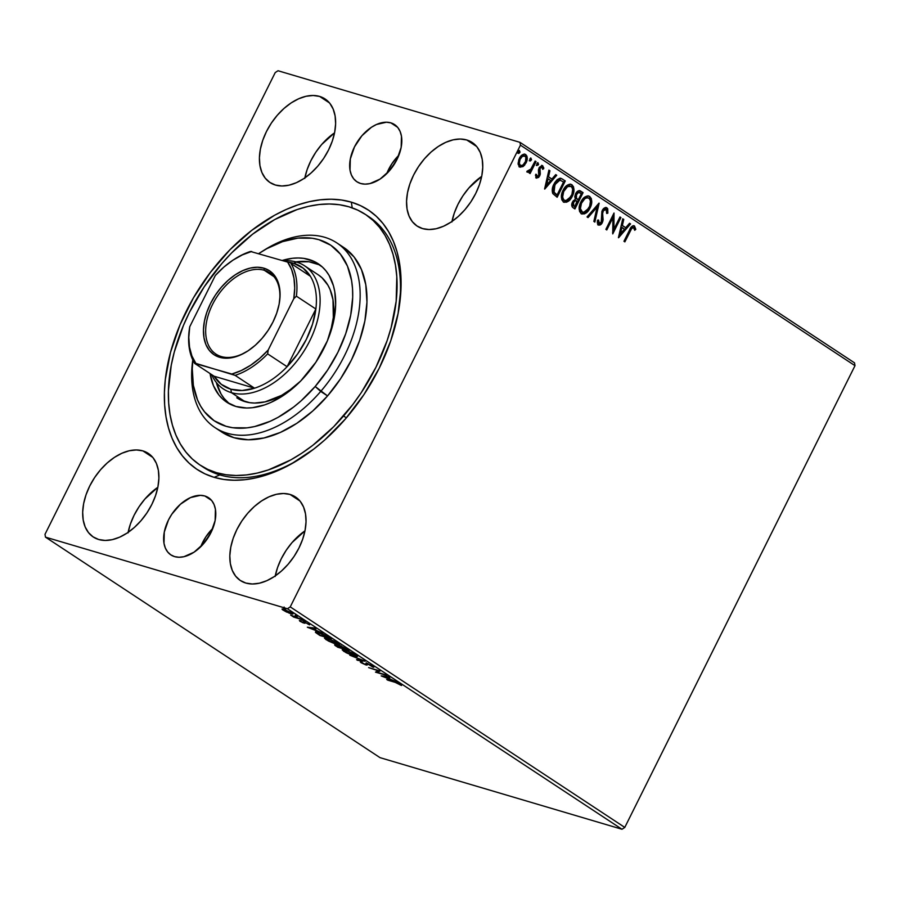<?xml version="1.0" encoding="UTF-8"?>
<svg xmlns="http://www.w3.org/2000/svg" width="900" height="900" viewBox="0 0 900 900"><rect width="100%" height="100%" fill="white"/><g stroke="black" fill="none" stroke-linecap="round" stroke-linejoin="round"><path stroke-width="1.35" d="M398.88 155.227A34.245 21.589 -56.6 0 0 386.741 173.632L391.984 163.597L398.88 155.227M390.859 122.861L397.642 127.339L390.859 122.861L386.415 122.22L376.504 124.481L371.396 127.294L361.89 135.765L354.488 146.891L350.325 158.974L350.021 170.167L351.36 174.893L353.644 178.785L356.771 181.688L360.63 183.499A34.245 21.589 123.4 0 1 356.895 181.766A34.245 21.589 123.4 0 1 356.006 144.056A34.245 21.589 123.4 0 1 390.859 122.861A34.245 21.589 123.4 0 1 394.582 124.594A34.245 21.589 123.4 0 1 395.471 162.304A34.245 21.589 123.4 0 1 360.63 183.499L365.062 184.14L369.911 183.6L380.081 179.066L389.588 170.595L396.99 159.469L401.164 147.386L401.456 136.192L400.118 131.468L397.834 127.575L394.706 124.672L390.859 122.861M212.839 528.345A34.245 21.589 -56.6 0 0 200.711 546.761L205.954 536.715L212.85 528.345M204.829 495.99L211.612 500.456L204.829 495.99L200.385 495.338L190.474 497.599L180.439 504.225L171.81 514.215L168.458 520.009L164.284 532.091L163.991 543.296L165.33 548.01L167.614 551.903L170.741 554.805L174.589 556.616A34.245 21.589 123.4 0 1 170.865 554.895A34.245 21.589 123.4 0 1 169.976 517.174A34.245 21.589 123.4 0 1 204.829 495.99A34.245 21.589 123.4 0 1 208.553 497.711A34.245 21.589 123.4 0 1 209.441 535.433A34.245 21.589 123.4 0 1 174.589 556.616L179.032 557.257L183.881 556.717L194.051 552.184L203.558 543.712L210.96 532.586L215.134 520.515L215.426 509.31L214.088 504.585L211.804 500.704L208.676 497.79L204.829 495.99M201.825 466.2A150.143 94.68 -56.6 0 0 219.859 474.919L214.121 477.326A155.407 97.999 123.4 0 1 186.266 311.197A155.407 97.999 123.4 0 1 351.326 202.151L352.226 207.866L351.326 202.151L341.539 200.014L331.189 199.226L320.366 199.789L309.184 201.701L297.754 204.941L286.178 209.475L274.556 215.269L251.685 230.389L229.995 249.705L210.33 272.486L193.455 297.844L180.011 324.821L170.505 352.361L165.319 379.429L164.407 392.445L164.644 404.955L166.016 416.846L168.502 427.984L172.091 438.277L176.76 447.626L182.43 455.929L189.079 463.118L196.627 469.114L204.998 473.873L214.121 477.326L223.909 479.464L234.259 480.251L245.081 479.689L256.264 477.776L267.694 474.536L279.281 470.002L290.891 464.209L313.774 449.089L324.81 439.92L345.589 418.77L363.949 394.582L379.181 368.291L390.713 340.897L398.093 313.459L401.04 287.032L400.804 274.523L399.442 262.631L396.945 251.494L393.356 241.2L388.699 231.851L383.017 223.549L376.369 216.36L368.82 210.364L360.45 205.616L351.326 202.151A155.407 97.999 123.4 0 1 399.071 307.912A155.407 97.999 123.4 0 1 299.34 459.202A155.407 97.999 123.4 0 1 214.121 477.326L219.859 474.919A150.143 94.68 123.4 0 1 203.513 467.348L200.093 465.098A150.143 94.68 123.4 0 1 221.906 263.498A150.143 94.68 123.4 0 1 365.355 214.38A150.143 94.68 123.4 0 1 343.541 415.991L346.376 417.848L343.541 415.991A150.143 94.68 123.4 0 1 200.093 465.098M451.89 221.996L454.264 213.165L457.976 204.345L462.881 195.874L468.799 188.089L481.702 176.366A50.051 31.556 -56.6 0 0 451.991 221.445M466.751 139.972L476.674 146.509L466.751 139.972L460.271 139.028L453.184 139.826L445.77 142.335L438.311 146.453L431.1 152.021L424.418 158.828L418.5 166.624L413.595 175.084L409.882 183.904L407.509 192.746L406.564 201.251L407.07 209.115L409.039 216.011L412.358 221.692L416.936 225.945L422.572 228.589A50.051 31.556 123.4 0 1 417.116 226.069A50.051 31.556 123.4 0 1 415.822 170.944A50.051 31.556 123.4 0 1 466.751 139.972A50.051 31.556 123.4 0 1 472.207 142.493A50.051 31.556 123.4 0 1 473.49 197.618A50.051 31.556 123.4 0 1 422.572 228.589L429.053 229.534L436.14 228.735L443.554 226.226L451.001 222.109L458.213 216.54L464.906 209.734L470.812 201.938L475.718 193.477L479.441 184.657L481.815 175.815L482.76 167.31L482.243 159.446L480.285 152.55L476.955 146.857L472.387 142.616L466.751 139.972M128.014 532.913L130.388 524.081L134.1 515.261L139.016 506.79L144.922 499.005L157.838 487.294A50.051 31.556 -56.6 0 0 128.126 532.361M142.875 450.889L152.797 457.436L142.875 450.889L136.395 449.955L129.308 450.743L121.905 453.251L114.446 457.369L107.235 462.938L100.541 469.755L94.635 477.54L89.73 486.011L86.017 494.831L83.633 503.662L82.688 512.179L83.205 520.031L85.163 526.939L88.492 532.62L93.06 536.861L98.696 539.505A50.051 31.556 123.4 0 1 93.251 536.985A50.051 31.556 123.4 0 1 91.957 481.86A50.051 31.556 123.4 0 1 142.875 450.889A50.051 31.556 123.4 0 1 148.331 453.42A50.051 31.556 123.4 0 1 149.625 508.545A50.051 31.556 123.4 0 1 98.696 539.505L105.188 540.45L112.264 539.651L119.677 537.154L127.136 533.036L134.347 527.456L141.03 520.65L146.947 512.865L151.852 504.394L155.565 495.574L157.939 486.743L158.895 478.226L158.377 470.374L156.42 463.466L153.09 457.785L148.511 453.532L142.875 450.889M275.153 576.461L277.537 567.63L281.25 558.81L286.155 550.339L292.061 542.554L304.976 530.842A50.051 31.556 -56.6 0 0 275.265 575.91M290.025 494.438L299.936 500.974L290.025 494.438L283.534 493.493L276.446 494.291L269.044 496.8L261.585 500.918L254.374 506.486L247.68 513.293L241.774 521.089L236.869 529.549L233.156 538.369L230.782 547.211L229.826 555.716L230.344 563.58L232.301 570.476L235.631 576.169L240.199 580.41L245.835 583.054A50.051 31.556 123.4 0 1 240.39 580.534A50.051 31.556 123.4 0 1 239.096 525.409A50.051 31.556 123.4 0 1 290.025 494.438A50.051 31.556 123.4 0 1 295.47 496.957A50.051 31.556 123.4 0 1 296.764 552.082A50.051 31.556 123.4 0 1 245.835 583.054L252.326 583.999L259.403 583.2L266.816 580.691L274.275 576.574L281.486 571.005L288.169 564.199L294.086 556.403L298.991 547.942L302.704 539.123L305.077 530.28L306.034 521.775L305.516 513.911L303.559 507.015L300.229 501.334L295.661 497.081L290.025 494.438M304.751 178.447L307.125 169.616L310.838 160.796L315.743 152.325L321.649 144.54L334.564 132.829A50.051 31.556 -56.6 0 0 304.853 177.896M319.613 96.424L329.535 102.96L319.613 96.424L313.121 95.49L306.045 96.278L298.631 98.786L291.173 102.904L283.961 108.472L277.279 115.29L271.361 123.075L266.456 131.546L262.744 140.366L260.37 149.197L259.414 157.703L259.931 165.566L261.889 172.474L265.219 178.155L269.798 182.396L275.423 185.04A50.051 31.556 123.4 0 1 269.977 182.52A50.051 31.556 123.4 0 1 268.684 127.395A50.051 31.556 123.4 0 1 319.613 96.424A50.051 31.556 123.4 0 1 325.058 98.944A50.051 31.556 123.4 0 1 326.351 154.08A50.051 31.556 123.4 0 1 275.423 185.04L281.914 185.985L289.001 185.186L296.404 182.678L303.863 178.571L311.074 172.991L317.767 166.185L323.674 158.4L328.579 149.929L332.291 141.109L334.676 132.266L335.621 123.761L335.104 115.909L333.146 109.001L329.816 103.32L325.249 99.067L319.613 96.424M275.22 72.585L45 534.319L275.22 72.585L278.01 70.74L519.975 142.346L278.01 70.74L275.22 72.585M520.447 145.159L855 365.681L624.78 827.415L290.239 606.893L520.447 145.159L290.239 606.893L287.438 608.749L621.99 829.26L380.025 757.654L45.473 537.142L287.438 608.749L45.473 537.142L45 534.319L45.473 537.142L380.025 757.654L621.99 829.26L287.438 608.749L290.239 606.893L624.78 827.415L621.99 829.26L624.78 827.415L855 365.681L520.447 145.159L519.975 142.346L520.447 145.159M524.07 164.812L525.386 162.731L522.382 166.376L523.035 166.567L526.039 162.922L525.386 162.731L526.511 159.154L526.275 155.914L525.082 154.361C526.995 156.566 527.096 159.356 525.386 162.731L526.039 162.922C527.749 159.547 527.648 156.769 525.735 154.564L524.678 154.148L525.735 154.564C523.114 153.776 520.965 155.081 519.3 158.479L518.085 163.305L519.57 166.905L523.035 166.567L524.734 164.993L527.243 158.333L526.928 156.105L525.33 154.339L523.969 154.148L521.303 155.666L518.794 159.626L518.153 164.407L519.964 167.119L523.035 166.567L518.918 166.714M527.479 172.114L530.055 171.203L529.403 171.011L530.055 171.203L529.178 172.958L530.1 173.565L536.051 161.64L535.129 161.032L530.674 169.403L526.984 171.248L528.12 172.282L530.055 171.203L529.178 172.958L530.1 173.565L536.051 161.64L535.387 161.438L529.538 173.194L535.387 161.438L536.051 161.64L535.129 161.032L530.944 169.042L526.984 171.248L527.76 172.249M535.826 174.24L537.041 176.468L536.479 174.442L535.433 175.106L536.366 177.975L538.706 177.401L540.293 173.97L539.977 168.446L541.924 167.197L542.689 169.357L543.735 167.726L542.205 165.521L539.347 167.321L538.414 169.942L538.729 175.455L537.255 176.569L536.479 174.442L535.433 175.106L536.749 178.155M562.523 179.089L559.856 178.256L557.168 179.651L554.749 182.632L552.679 187.346L552.803 193.59L557.168 197.246L565.301 180.922L561.094 178.391L553.984 184.028C552.173 187.29 551.779 190.474 552.803 193.59L557.168 197.246L565.301 180.922L564.649 180.731L556.605 196.875L564.649 180.731L562.523 179.089M579.656 190.654L580.68 191.059C578.621 190.226 576.911 191.149 575.55 193.838L575.359 199.249L572.512 201.982C571.241 204.57 571.489 206.516 573.244 207.844L574.931 208.958L583.076 192.634L578.711 190.721L575.55 193.838L574.762 196.65L575.359 199.249L573.064 201.049L571.736 204.525L572.197 206.888L574.931 208.958L583.076 192.634L582.424 192.442L574.369 208.586L582.424 192.442L583.076 192.634L579.982 190.721M599.153 203.231L587.036 216.934L588.038 217.597L597.116 207.124L593.842 221.422L594.844 222.086L599.006 203.13L587.036 216.934L588.038 217.597L597.116 207.124L593.842 221.422L594.844 222.086L599.153 203.231M619.988 216.968L613.935 229.118L614.014 213.03L605.88 229.354L606.791 229.961L612.866 217.789L612.765 233.899L620.91 217.575L619.988 216.968L613.935 229.118L614.014 213.03L605.88 229.354L606.791 229.961L612.866 217.789L612.765 233.899L620.91 217.575L619.988 216.968M634.489 225.968L633.656 225.675L634.489 225.968C632.239 225.607 630.562 227.036 629.449 230.243L623.947 241.268L624.87 241.875L631.643 228.566L633.409 227.531L634.714 230.287L635.805 229.343L634.489 225.968L632.959 225.743L631.485 226.778L623.947 241.268L624.87 241.875L630.281 231.019L629.629 230.816L624.308 241.504L629.629 230.816L630.281 231.019C631.001 228.836 632.126 227.711 633.656 227.644L634.714 230.287L635.805 229.343L633.971 225.72M618.592 237.735L630.562 223.931L629.561 223.279L625.725 227.7L622.373 225.484L623.745 219.442L622.744 218.79L618.435 237.634L630.562 223.931L629.561 223.279L625.725 227.7L622.373 225.484L623.745 219.442L622.744 218.79L618.592 237.735M606.094 207.506L606.949 207.81L604.316 208.069L601.875 211.354L601.211 222.345L599.31 223.346L598.613 220.118L597.398 220.646L597.364 223.076L598.613 225.09L600.581 224.73L602.887 221.164L602.595 213.458L603.439 210.656L604.913 209.407L606.173 209.531L606.69 213.48L607.849 213.154L607.748 208.766L606.285 207.619L607.196 212.951L607.849 213.154L606.949 207.81L605.79 207.382M589.702 196.447L588.488 195.953L589.702 196.447C586.058 195.458 583.099 197.314 580.837 202.016C578.43 206.685 578.554 210.566 581.22 213.66C584.865 214.583 587.812 212.692 590.074 207.99L591.604 203.31L591.322 198.607L589.702 196.447L587.25 195.953L584.73 197.123L580.837 202.016L579.375 206.201L579.566 211.489L581.49 213.817L584.415 213.896L588.364 210.735L590.074 207.99L589.41 207.799L581.726 213.93L585.54 212.715L589.41 207.799L590.074 207.99C592.425 203.377 592.301 199.53 589.702 196.447L588.161 195.84M571.928 184.736L570.712 184.241L571.928 184.736C568.294 183.746 565.335 185.602 563.074 190.305C560.666 194.974 560.79 198.855 563.445 201.938C567.09 202.871 570.049 200.981 572.299 196.279L573.829 191.599L573.548 186.896L571.928 184.736L569.486 184.241L566.955 185.411L563.074 190.305L561.6 194.49L561.791 199.778L563.726 202.106L566.651 202.185L570.589 199.024L572.299 196.279L571.646 196.088L563.962 202.219L567.776 201.004L571.646 196.088L572.299 196.279C574.661 191.666 574.538 187.819 571.928 184.736L570.398 184.118M544.759 189.067L556.729 175.264L555.727 174.611L551.891 179.032L548.528 176.816L549.911 170.775L548.91 170.123L544.601 188.966L556.729 175.264L555.727 174.611L551.891 179.032L548.528 176.816L549.911 170.775L548.91 170.123L544.759 189.067M537.637 162.641L538.38 164.7L537.975 162.743L536.85 163.699L536.94 165.566L538.571 164.205L537.761 162.787L536.67 165.218L538.256 164.936L536.288 165.364M530.595 158.006L531.337 160.065L530.933 158.107L529.808 159.053L529.886 160.92L531.529 159.559L530.719 158.141L529.627 160.571L530.291 161.01L531.337 160.065L529.234 160.718M519.109 150.435L519.851 152.494L519.446 150.525L518.31 151.481L518.4 153.349L520.043 151.987L519.221 150.57L518.13 153L518.794 153.439L519.851 152.494L517.748 153.146M282.06 608.985L289.125 613.125L292.613 614.059L292.185 613.012L282.803 608.951L282.004 609.041L282.51 609.75L286.515 612.023L293.006 613.935L284.141 609.278L281.993 609.064M302.085 619.594L290.644 615.038L293.726 617.119L302.085 619.594L290.644 615.038L293.726 617.119L302.085 619.594M309.532 624.859L304.414 621.945L302.929 622.451L299.363 620.46L302.546 622.597L304.886 623.261L305.381 622.564L309.532 624.859L304.639 622.012L303.424 621.765L303.12 622.508L299.947 621.27L303.896 623.07L305.381 622.564L309.623 624.791M328.567 637.043L323.291 634.185L316.474 631.901L315.484 632.363L319.905 635.49L331.346 638.876L318.42 632.385C315.934 631.597 315.011 631.654 315.664 632.543L319.905 635.49L331.346 638.876L328.567 637.043M349.121 650.587L340.436 646.133L339.356 645.975L339.615 646.571L334.665 644.94L337.669 647.201L349.121 650.587L340.661 646.2L339.615 646.571L336.06 645.109C334.282 644.591 334.249 644.918 335.981 646.087L349.121 650.587M365.197 661.196L349.774 655.178L362.363 660.319L356.58 659.666L357.581 660.33L365.051 661.095L349.774 655.178L362.363 660.319L356.58 659.666L357.581 660.33L365.197 661.196M386.032 674.921L377.516 672.401L380.059 670.984L368.618 667.597L378.067 670.725L375.502 672.143L386.955 675.529L377.516 672.401L380.059 670.984L368.618 667.597L378.067 670.725L375.502 672.143L386.032 674.921M395.224 682.369L401.546 685.519L397.192 682.706L386.685 679.511L395.37 682.087L401.546 685.519L394.414 681.795L387.608 680.119L395.224 682.369M381.33 675.979L396.608 681.885L390.701 679.331L387.349 677.126L389.79 677.396L388.789 676.744L381.173 675.877L396.608 681.885L390.701 679.331L387.349 677.126L389.79 677.396L388.789 676.744L381.33 675.979M373.072 666.27L366.964 663.559L364.545 664.166L360.202 661.928L365.782 664.875L367.054 665.077L367.673 664.155L369.675 664.774L373.252 667.305L373.95 667.035L373.072 666.27L367.447 663.694L364.815 664.245L360.608 661.725L360.979 662.67L365.782 664.875L368.359 664.29L373.252 667.305L373.072 666.27L373.252 667.305M354.476 656.179L356.873 656.674L357.277 656.077L353.205 653.4L346.32 650.452L342.225 649.856L346.072 652.68L353.947 656.021L357.412 656.482L355.826 654.908L345.229 650.104L342.248 649.789L343.868 651.398L354.476 656.179M336.701 644.467L339.109 644.962L339.514 644.366L335.441 641.678L327.994 638.561L324.45 638.145L328.298 640.969L336.173 644.31L339.637 644.771L338.062 643.196L327.454 638.393L324.473 638.077L326.104 639.686L336.701 644.467M307.496 627.311L322.774 633.217L316.868 630.664L313.515 628.459L315.956 628.729L314.955 628.076L307.339 627.21L322.774 633.217L316.868 630.664L313.515 628.459L315.956 628.729L314.955 628.076L307.496 627.311M304.189 621.27L302.22 620.201L304.38 621.045M297.146 616.624L295.178 615.555L297.338 616.399M285.66 609.053L283.691 607.984L285.84 608.827M854.528 362.858L519.975 142.346L854.528 362.858L855 365.681L854.528 362.858M375.289 221.602A150.143 94.68 -56.6 0 0 373.41 220.736A150.143 94.68 -56.6 0 1 375.289 221.602M365.377 214.391L368.764 216.63A150.143 94.68 123.4 0 1 398.79 309.6A150.143 94.68 -56.6 0 0 367.043 215.539M300.78 458.291A150.143 94.68 123.4 0 1 219.859 474.919A150.143 94.68 -56.6 0 0 300.78 458.291M400.5 684.36L400.207 684.956L400.5 684.36M384.019 676.744L386.831 676.519L386.572 677.036L389.295 678.409L384.019 676.744L384.277 676.226L384.019 676.744L386.572 677.036L389.137 678.735L384.019 676.744M377.843 671.76L376.627 671.4L377.843 671.76M379.429 670.804L377.516 672.401L379.429 670.804M371.97 665.966L371.925 666.641M367.054 665.077L367.537 664.166L366.244 663.941L365.782 664.875L365.974 663.851M361.294 662.051L360.979 662.67L361.294 662.051M360.608 661.725L360.979 662.67M362.16 663.03L362.025 662.411M366.244 662.715L366.165 663.457M365.76 663.784L367.425 664.155M343.901 650.16L343.204 649.631M356.918 655.706L356.062 655.549M355.905 655.515L356.715 655.684M343.024 649.462L344.07 650.284M356.276 654.986L355.444 654.986M345.004 651.712L343.755 650.441L346.286 650.441L354.836 654.289L355.928 655.83L353.554 655.571L345.004 651.712L343.868 650.351L347.996 651.33L354.465 654.435L355.478 655.976L345.004 651.712M336.06 645.109C334.282 644.591 334.249 644.918 335.981 646.087M339.907 646.009L339.615 646.571L339.907 646.009M340.121 645.896L340.661 646.2L339.615 646.571M337.928 646.942L337.129 645.469L341.752 647.707L337.928 646.942L337.005 645.727L341.595 648.034L337.928 646.942M342.765 648.383L340.976 647.145L341.707 646.538L347.186 649.316L342.765 648.383L340.976 647.145L341.584 646.796L347.029 649.631L342.765 648.383M336.971 646.312L336.161 645.626L337.005 645.727M326.126 638.449L325.44 637.92M339.154 643.995L338.287 643.837M338.13 643.804L338.951 643.972M325.249 637.751L326.306 638.572M338.501 643.275L337.669 643.275M327.229 640.001L325.991 638.73L328.511 638.73L337.061 642.577L338.152 644.119L335.779 643.86L327.229 640.001L326.093 638.64L330.221 639.619L336.69 642.724L337.714 644.265L327.229 640.001M317.059 632.34L316.463 631.901M316.012 631.845L315.664 632.543L316.012 631.845M315.81 631.046L315.664 632.543M316.327 631.8L317.183 632.43M329.254 637.92L320.152 635.231L316.901 632.666L319.466 632.711L325.642 635.31L329.254 637.92L320.152 635.231L317.228 633.184C316.586 632.408 317.284 632.34 319.331 632.981L329.254 637.92M310.185 628.076L312.998 627.851L312.739 628.369L315.461 629.741L310.185 628.076L310.444 627.559L310.185 628.076L312.739 628.369L315.304 630.067L310.185 628.076M299.363 620.46L299.947 621.27M303.424 621.765L303.469 622.53M307.845 623.711L308.228 624.274M304.886 623.261L304.796 622.474M305.348 622.327L304.358 622.136L303.896 623.07L303.795 621.956M303.502 621.855L304.954 622.294M291.713 612.889L292.354 613.046M284.186 610.515C282.96 609.536 283.252 609.334 285.075 609.885L290.79 612.461C292.061 613.451 291.78 613.665 289.969 613.114L284.186 610.515C282.96 609.536 283.252 609.334 285.075 609.885L290.79 612.461C292.061 613.451 291.78 613.665 289.969 613.114L284.186 610.515L283.5 609.626L285.075 609.885M340.976 647.145L341.584 646.796M317.228 633.184L317.363 631.732M290.79 612.461L291.532 613.373L289.969 613.114M633.836 225.776L635.805 229.343L634.567 229.646L635.029 228.15L633.836 225.776M633.004 227.453C631.474 227.52 630.349 228.634 629.629 230.816L631.496 227.79L633.656 227.644M622.699 218.993L623.745 219.442L623.092 219.251L621.709 225.292L625.725 227.7L621.709 225.292L622.699 218.993M629.426 223.425L630.562 223.931L629.91 223.74L618.649 236.722L629.91 223.74L629.426 223.425M621.27 227.227L619.83 233.55L620.482 233.752L621.923 227.419L621.27 227.227L619.83 233.55L620.482 233.752L621.923 227.419L624.499 229.118L620.482 233.752L624.499 229.118L621.27 227.227M619.898 217.148L620.91 217.575L620.258 217.384L612.596 232.74L619.898 217.148M612.214 217.597L612.866 217.789L612.214 217.597L606.229 229.59L612.214 217.597M613.553 213.964L613.283 228.915L613.935 229.118L613.283 228.915L613.553 213.964M605.52 209.34L602.471 211.005L606.173 209.531L606.69 213.48L607.849 213.154L606.758 213.086L607.421 209.947L605.992 207.45M605.486 209.317L606.173 209.531M602.629 212.996L603.124 211.196L602.471 211.005L601.976 212.805L602.629 212.996L601.976 212.805L602.201 216.405L602.854 216.607L602.629 212.996M603.124 219.735L602.854 216.607L602.201 216.405L602.471 219.544L603.124 219.735L602.471 219.544L601.706 222.334L602.359 222.525L603.124 219.735M597.96 219.926L599.175 223.268L598.613 220.118L597.398 220.646L598.77 225.135L598.117 224.944M598.32 224.933C599.974 225.461 601.324 224.662 602.359 222.525L601.706 222.334C600.671 224.46 599.321 225.27 597.668 224.741M606.949 207.81C605.036 207.214 603.45 208.125 602.224 210.566L601.403 221.996L599.085 223.245M597.926 220.365L598.061 222.491L599.175 223.268M598.275 224.989L599.929 224.528L601.852 222.007L602.145 211.882L603.484 209.666L605.329 209.227M598.298 203.951L594.236 221.681L598.298 203.951M596.464 206.933L597.116 207.124L596.464 206.933L587.509 217.249L596.464 206.933M581.22 213.66L582.064 214.054M589.05 196.256C591.649 199.328 591.773 203.186 589.41 207.799L591.086 200.947L590.67 198.416L589.05 196.256M581.13 213.761L581.738 213.93M584.314 213.48L584.933 213.131M581.58 211.894L579.758 208.429L580.567 203.636L584.224 198.461L587.306 197.561M582.817 212.164L581.816 211.995M588.24 197.944C585.304 197.134 582.919 198.63 581.107 202.433L581.76 202.624C583.571 198.821 585.956 197.325 588.893 198.146C590.962 200.621 591.041 203.704 589.151 207.394C587.34 211.174 584.955 212.692 582.008 211.95C579.938 209.441 579.847 206.325 581.76 202.624L581.107 202.433C579.195 206.134 579.274 209.25 581.355 211.759L582.334 212.141M587.869 197.741L589.658 198.866L590.445 201.071L589.68 206.19L586.496 210.982L584.449 212.186L582.469 212.186L580.41 208.631L581.479 203.22L584.876 198.664L586.924 197.752L588.893 198.146M582.019 212.062L582.671 212.254L582.008 211.95M580.68 191.059L582.424 192.442L579.375 190.553M579.611 192.814C578.171 191.824 576.9 192.296 575.82 194.243L576.472 194.445L575.82 194.243L575.809 198.112L577.17 199.271L577.834 199.463L576.461 198.304L576.472 194.445C577.553 192.499 578.824 192.015 580.264 193.005L581.321 193.703L578.295 199.766L577.643 199.575L575.685 197.921L575.336 195.761L576.709 192.994L578.97 192.454M576.337 200.947C574.965 200.025 573.784 200.498 572.794 202.365L573.446 202.556L572.794 202.365L573.244 205.852L573.896 206.055L573.446 202.556C574.436 200.689 575.618 200.216 576.99 201.139L574.852 206.674L572.49 205.054L572.569 202.849M572.794 202.365L574.414 200.565L575.775 200.621M575.438 200.498L577.462 201.442L574.852 206.674L573.142 205.256L573.221 203.04L575.066 200.756L576.99 201.139M578.644 192.33L581.321 193.703L578.295 199.766L576.337 198.124L576.09 195.435L578.227 192.578L580.264 193.005M563.445 201.938L564.3 202.331M571.275 184.545C573.885 187.616 574.009 191.464 571.646 196.088L573.311 189.236L572.895 186.694L571.275 184.545M563.355 202.05L563.962 202.219M566.539 201.769L567.169 201.42M563.805 200.183L562.028 197.078L562.793 191.925L566.46 186.75L569.531 185.85M565.054 200.453L564.041 200.284M570.476 186.232C567.529 185.422 565.155 186.907 563.332 190.721L563.985 190.912C565.808 187.11 568.181 185.614 571.129 186.424C573.188 188.91 573.278 191.993 571.376 195.683C569.565 199.463 567.191 200.981 564.244 200.239C562.163 197.73 562.084 194.614 563.985 190.912L563.332 190.721C561.42 194.422 561.51 197.539 563.591 200.047L564.57 200.419M570.094 186.03L571.894 187.155L572.67 189.36L571.916 194.479L568.733 199.26L566.674 200.475L564.694 200.475L563.479 199.496L562.646 196.92L563.704 191.509L567.596 186.615L571.129 186.424M564.244 200.351L564.896 200.542L564.244 200.239M560.756 178.312L561.87 178.898L560.767 178.312M560.081 180.157L563.546 181.991L557.077 194.963L553.86 191.97L553.691 187.976L556.29 182.385L560.081 180.157L559.238 179.944L559.901 180.135L554.243 184.444L554.906 184.635L554.243 184.444L553.41 192.172L556.425 194.771L554.062 192.364L554.906 184.635L559.901 180.135L563.546 181.991L557.077 194.963L553.41 192.172L553.174 187.2L556.358 181.361L559.957 180.101M553.039 191.34L552.847 190.395M548.865 170.325L549.911 170.775L549.259 170.584L547.875 176.625L551.891 179.032L547.875 176.625L548.865 170.325M555.592 174.757L556.729 175.264L556.076 175.072L544.815 188.055L556.076 175.072L555.592 174.757M547.436 178.56L545.996 184.882L546.649 185.085L548.089 178.751L547.436 178.56L545.996 184.882L546.649 185.085L548.089 178.751L550.665 180.45L546.649 185.085L550.665 180.45L547.436 178.56M541.935 165.487L542.689 165.735L539.033 167.906L538.729 175.455L536.738 176.377M542.689 165.735L542.025 165.544L543.116 168.401L543.769 168.593L542.689 165.735L541.609 165.341M541.271 167.006L539.325 168.255L542.059 167.265L542.689 169.357L543.769 168.593L542.678 168.716L542.891 166.736L541.8 165.409M541.406 167.074L542.059 167.265M539.629 169.729L539.977 168.446L539.325 168.255L538.976 169.537L539.989 171.607L539.629 169.729M540.293 173.97L539.336 171.405L540.293 173.97L539.64 173.768L539.021 175.804L539.674 175.995L540.293 173.97M536.366 177.975L539.674 175.995L535.714 177.784M536.299 178.009L537.817 177.424L539.235 175.32L539.077 168.874L541.136 166.95M536.377 176.276L535.837 174.825M536.681 165.454L537.84 164.273L537.727 162.72M527.13 172.058L529.403 171.011L526.826 171.922M527.456 172.091L528.142 171.911M529.627 160.819L530.786 159.626L530.674 158.074M519.57 166.905L520.245 167.22M525.735 154.564L524.363 154.035M519.727 167.074L523.283 165.656M524.351 155.835C522.382 155.317 520.785 156.33 519.57 158.884L520.222 159.075C521.438 156.521 523.035 155.509 525.004 156.026C526.387 157.714 526.433 159.806 525.127 162.304C523.901 164.869 522.293 165.915 520.312 165.442L519.649 165.251L520.312 165.442C518.951 163.71 518.929 161.584 520.222 159.075L519.57 158.884C518.276 161.393 518.299 163.507 519.649 165.251L518.648 163.204L519.21 159.705L520.493 157.399L523.024 155.576M524.194 155.745L525.87 157.208L525.488 161.494L523.024 164.993L520.616 165.6L519.3 163.395L520.031 159.48L522.315 156.409L525.004 156.026M519.649 165.251L520.312 165.442M518.141 153.236L519.3 152.055L519.188 150.502M218.531 429.705A110.633 69.761 -56.6 0 0 221.839 432.113A110.633 69.761 -56.6 0 0 327.544 395.921L320.715 391.421A110.633 69.761 -56.6 0 0 355.027 266.006A110.633 69.761 -56.6 0 0 264.071 250.2L261.214 252A105.367 66.442 123.4 0 1 347.839 267.053A105.367 66.442 123.4 0 1 315.169 386.494L327.544 395.921A110.633 69.761 -56.6 0 0 343.609 247.376L336.78 242.876A110.633 69.761 123.4 0 1 320.715 391.421A110.633 69.761 123.4 0 1 215.01 427.613A110.633 69.761 123.4 0 1 192.78 359.899A110.633 69.761 -56.6 0 0 229.208 433.766A110.633 69.761 -56.6 0 0 320.715 391.421L315.169 386.494L327.6 370.091L337.916 352.26L345.724 333.686L350.719 315.09L352.699 297.18L352.53 288.697L351.596 280.642L347.456 266.119L340.436 254.171L330.806 245.239L318.938 239.692L312.289 238.252L297.934 238.118L282.6 241.627L266.873 248.648L258.806 253.553A105.367 66.442 123.4 0 1 261.214 252M236.779 397.789L240.761 400.039L249.739 402.683L254.655 403.054L265.095 401.861L281.531 395.404L292.387 388.226L300.442 381.262A73.755 46.508 123.4 0 1 237.015 397.946M306.09 375.131A82.969 52.324 123.4 0 1 226.822 402.266A82.969 52.324 123.4 0 1 210.071 373.556L213.435 385.65L218.97 395.066L222.525 398.891L226.553 402.086L235.901 406.463L246.656 408.015L252.439 407.7L264.521 404.944L270.697 402.514L283.061 395.674L300.69 381.004L315.889 362.205L327.353 340.886L334.091 318.892L335.655 304.785L334.789 291.769L333.45 285.817L329.04 275.344L326.002 270.923L322.447 267.086L313.931 261.36L303.84 258.379L298.305 257.974L292.522 258.278L282.195 260.483A82.969 52.324 123.4 0 1 318.15 263.711A82.969 52.324 123.4 0 1 306.09 375.131M216.36 382.511A82.969 52.324 -56.6 0 0 229.455 403.841L224.089 398.441L221.051 394.009L216.36 382.511M262.631 251.123A110.633 69.761 123.4 0 1 336.78 242.876M192.881 359.978L192.263 368.798L193.365 385.335L197.505 399.859L200.666 406.192L204.525 411.817L214.155 420.739L226.035 426.285L232.672 427.725L247.028 427.86L254.61 426.555L270.214 421.267L278.089 417.33L293.603 407.07L301.084 400.849L315.169 386.494A105.367 66.442 123.4 0 1 229.343 427.129A105.367 66.442 123.4 0 1 192.859 360.09M221.906 263.498L231.683 252.855L252.63 234.169L274.736 219.555L297.146 209.542L308.194 206.404L318.994 204.547L329.445 203.985L339.457 204.739L348.919 206.786L357.739 210.127L365.839 214.706L373.129 220.489L379.564 227.419L385.054 235.429L389.565 244.451L393.041 254.385L395.46 265.151L396.799 276.626L396.169 301.286L391.174 327.42L387.09 340.729L375.975 367.2L361.271 392.614L352.744 404.606L333.765 426.634L312.817 445.309L301.86 453.161L290.711 459.934L268.312 469.935L257.254 473.074L246.454 474.941L236.002 475.493L225.99 474.739L216.54 472.691L207.709 469.361L199.62 464.782L192.319 459L185.884 452.059L180.394 444.049L175.882 435.026L172.406 425.093L169.987 414.338L168.649 402.863L168.412 390.769L171.248 365.254L174.274 352.058L183.442 325.44L189.472 312.277L204.176 286.875L221.906 263.498M221.49 431.876L233.955 437.704L248.299 439.774L263.959 437.985L280.35 432.439L296.82 423.315L312.761 410.985L327.544 395.921L340.594 378.697L351.439 359.978L359.629 340.47L364.871 320.94L366.952 302.141L365.794 284.782L361.451 269.528L354.082 256.972L343.969 247.612M320.625 265.523A82.969 52.324 -56.6 0 0 295.864 261.889L308.959 261.765L319.061 264.735M318.431 274.939L322.02 277.785L327.87 285.131L330.086 289.553L332.989 299.723L333.326 317.475L330.874 330.311L327.87 339.649A73.755 46.508 123.4 0 0 318.195 274.781L304.537 265.781A73.755 46.508 123.4 0 1 306.439 347.029A73.755 46.508 123.4 0 1 231.39 392.659A73.755 46.508 -56.6 0 0 309.724 340.909A73.755 46.508 -56.6 0 0 296.505 262.069L293.636 263.273A71.123 44.843 123.4 0 1 310.365 276.255A71.123 44.843 123.4 0 1 315.866 309.004A71.123 44.843 123.4 0 1 287.1 366.694A71.123 44.843 123.4 0 1 254.565 388.192A71.123 44.843 123.4 0 1 230.85 389.205L231.39 392.659L245.047 401.659L231.39 392.659A73.755 46.508 123.4 0 1 223.357 388.946A73.755 46.508 123.4 0 1 211.646 374.591A73.755 46.508 -56.6 0 0 231.39 392.659L230.85 389.205L242.134 390.51L254.565 388.192L214.11 376.223L221.333 384.356L230.85 389.205A71.123 44.843 123.4 0 1 214.11 376.223L194.659 363.397L195.874 363.386L235.102 375.368L254.565 388.192L214.11 376.223L194.659 363.397A71.123 44.843 123.4 0 1 189.169 330.649A71.123 44.843 -56.6 0 0 194.659 363.397L231.84 374.029L241.2 370.575L250.571 365.299L259.673 358.369L268.211 349.999L293.782 298.699L296.404 296.179L315.866 309.004L287.1 366.694L297.743 353.779L306.382 339.3L312.536 324.09L315.866 309.004L287.1 366.694L267.637 353.869L268.211 349.999L293.782 298.699L294.716 288.079L293.985 278.235L291.6 269.483L287.64 262.091L250.47 251.46A71.123 44.843 -56.6 0 0 235.181 258.739L234.326 259.279A69.536 43.852 123.4 0 1 251.685 251.449L242.325 254.903L232.942 260.168L223.841 267.109L215.314 275.479L189.731 326.779L188.797 337.399L189.54 347.243L191.914 355.995L195.874 363.386A69.536 43.852 123.4 0 1 189.697 326.981A69.536 43.852 123.4 0 1 189.731 326.779L189.169 330.649M264.296 270.27A48.735 30.724 -56.6 0 0 212.535 304.459A48.735 30.724 -56.6 0 0 221.276 356.558L219.555 357.277A50.31 31.725 123.4 0 1 210.532 303.502A50.31 31.725 123.4 0 1 263.97 268.2L264.296 270.27L273.949 276.637L264.296 270.27A48.735 30.724 123.4 0 1 269.606 272.722A48.735 30.724 123.4 0 1 279.338 302.94A48.735 30.724 -56.6 0 0 264.296 270.27L263.97 268.2L269.629 270.855L274.23 275.119L277.571 280.834L279.54 287.775L280.058 295.673L279.113 304.234L276.716 313.11L272.981 321.975L268.054 330.491L262.114 338.321L255.386 345.173L248.141 350.764L240.638 354.904L233.19 357.424L226.069 358.223L219.555 357.277L213.885 354.623L209.295 350.348L205.942 344.644L203.974 337.702L203.456 329.805L204.412 321.244L206.797 312.368L210.532 303.502L215.46 294.986L221.411 287.156L228.127 280.305L235.384 274.714L242.876 270.574L250.324 268.054L257.445 267.255L263.97 268.2A50.31 31.725 123.4 0 1 279.428 302.434A50.31 31.725 123.4 0 1 247.14 351.416A50.31 31.725 123.4 0 1 219.555 357.277L221.276 356.558A48.735 30.724 123.4 0 1 215.966 354.105A48.735 30.724 123.4 0 1 214.706 300.42A48.735 30.724 123.4 0 1 264.296 270.27M234.754 259.009A71.123 44.843 123.4 0 1 250.47 251.46L287.64 262.091A69.536 43.852 123.4 0 1 293.782 298.699L296.404 296.179A71.123 44.843 -56.6 0 0 290.914 263.43L310.365 276.255L290.914 263.43A71.123 44.843 123.4 0 1 296.404 296.179L315.866 309.004A71.123 44.843 -56.6 0 0 310.365 276.255L303.154 268.132L293.636 263.273L296.505 262.069A73.755 46.508 -56.6 0 0 283.298 260.809A73.755 46.508 123.4 0 1 296.505 262.069A73.755 46.508 123.4 0 1 304.537 265.781M293.636 263.273L287.719 262.125A71.123 44.843 123.4 0 1 293.636 263.273M234.326 259.279A69.536 43.852 123.4 0 0 215.314 275.479L189.731 326.779M254.565 388.192A71.123 44.843 -56.6 0 0 287.1 366.694L267.637 353.869A71.123 44.843 123.4 0 1 235.102 375.368L254.565 388.192M247.567 351.135A48.735 30.724 123.4 0 1 221.276 356.558A48.735 30.724 -56.6 0 0 247.567 351.135M235.102 375.368A71.123 44.843 -56.6 0 0 267.637 353.869L268.211 349.999A69.536 43.852 123.4 0 1 231.84 374.029L235.102 375.368M372.476 666.529L372.938 665.595M367.267 664.324L367.74 663.39M367.189 664.965L367.65 664.031L367.189 664.965M361.688 662.546L362.16 661.613M365.749 664.301L366.221 663.367M342.248 649.789L342.709 648.855M357.412 656.482L357.874 655.549M343.755 650.441L344.228 649.508M355.928 655.83L356.389 654.896M334.665 644.951L335.126 644.018M339.255 646.043L339.716 645.109M336.173 645.615L336.634 644.681M340.639 646.706L341.1 645.773M324.473 638.077L324.934 637.144M339.637 644.771L340.11 643.837M325.991 638.73L326.452 637.796M338.152 644.119L338.614 643.185M300.544 621.09L301.005 620.156M303.525 622.496L303.986 621.562M308.306 624.217L308.767 623.284M304.762 622.508L305.224 621.574M305.01 623.194L305.483 622.26M302.209 620.212L302.67 619.279M295.155 615.577L295.627 614.644M283.399 609.705L283.871 608.771M291.634 613.305L292.095 612.371M283.669 607.995L284.13 607.061M561.094 178.391L560.441 178.2M221.839 432.113L215.01 427.613M247.995 350.876L247.14 351.416M279.259 303.435L279.428 302.434"/></g></svg>
